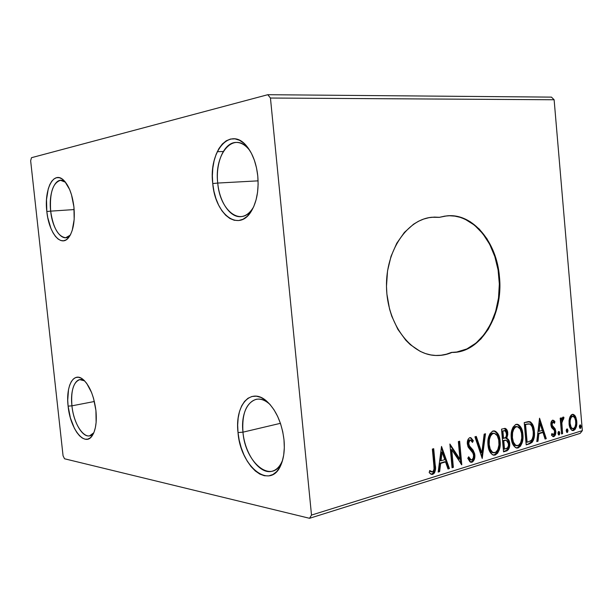 <?xml version="1.0" encoding="UTF-8"?>
<svg xmlns="http://www.w3.org/2000/svg" width="613" height="613" viewBox="0 0 613 613"><rect width="100%" height="100%" fill="white"/><g stroke="black" fill="none" stroke-linecap="round" stroke-linejoin="round"><path stroke-width="0.92" d="M65.53 182.268C56.565 174.161 48.166 191.317 50.68 211.14L46.826 211.516C44.006 189.371 53.515 170.337 63.476 180.03C68.84 185.364 72.326 194.336 73.92 206.949L74.181 219.462L72.25 230.296L70.564 234.541L68.48 237.775L66.097 239.882L63.499 240.794L60.794 240.503L58.082 239.016L55.461 236.419L53.04 232.817L50.894 228.343L47.737 217.492L46.826 211.516L46.519 199.509L48.243 188.881L49.806 184.59L51.776 181.203L54.082 178.866L56.634 177.678L59.338 177.701L62.105 178.95L64.802 181.394L69.606 189.463L71.506 194.788L73.92 206.949C75.108 220.818 73.338 231.047 68.61 237.614C60.925 247.821 48.81 232.695 46.826 211.516L50.68 211.14C49.507 193.049 52.802 182.774 60.557 180.306L65.53 182.268M74.158 209.569L50.68 211.14L74.158 209.569M84.632 380.88C76.341 375.033 69.813 388.489 71.943 405.829L68.112 406.143C65.714 386.719 73.169 371.8 82.448 378.957C89.345 384.765 93.835 395.27 95.919 410.472L96.126 422.395L95.375 427.606L94.096 432.042L92.348 435.521L90.195 437.92L87.743 439.153L85.069 439.192L82.295 438.05L79.521 435.782L76.855 432.487L74.388 428.303L70.395 417.913L68.112 406.143L67.721 400.266L68.518 389.584L69.675 385.163L71.307 381.6L73.338 379.026L75.713 377.547L78.334 377.24L81.115 378.121L83.935 380.19L86.694 383.363L91.582 392.542L93.505 398.189L95.919 410.472C96.954 421.506 95.781 429.82 92.41 435.422C85.008 447.835 70.181 429.192 68.112 406.143L71.943 405.829C70.786 390.803 73.391 382.068 79.751 379.639L84.632 380.88M94.379 401.5L71.943 405.829L94.379 401.5M270.149 404.618L269.069 403.645C254.441 390.466 239.921 407.53 242.97 432.165L238.02 432.563C234.664 405.5 250.502 386.619 266.609 401.094C276.034 409.836 281.827 422.709 283.988 439.713L284.317 447.62L283.696 455.045L282.164 461.681L279.781 467.275L276.662 471.604L272.946 474.5L268.778 475.895L264.341 475.734L259.789 474.071L255.314 470.976L251.069 466.593L247.215 461.099L243.882 454.7L241.177 447.643L239.2 440.172L238.02 432.563L237.668 425.077L238.166 417.982L239.507 411.522L241.637 405.952L244.495 401.477L247.981 398.266L251.981 396.473L256.341 396.182L260.916 397.431L265.513 400.197L269.95 404.396L274.057 409.875L277.651 416.419L280.585 423.782L282.731 431.652L283.988 439.713C284.884 449.482 283.903 457.804 281.045 464.692C270.609 491.182 240.373 466.723 238.02 432.563L242.97 432.165C241.79 413.882 246.15 402.94 256.065 399.339C260.655 398.427 265.352 400.189 270.149 404.618M280.432 423.322L242.97 432.165L280.432 423.322M250.089 150.936L249.039 149.564C234.105 130.056 213.86 153.488 217.738 183.057L212.742 183.555C208.458 151.082 230.58 125.113 247.054 146.584C252.84 153.947 256.41 163.74 257.774 175.962L258.134 184.222L257.56 192.275L256.081 199.807L253.782 206.504L250.748 212.106L247.116 216.397L243.047 219.232L238.695 220.534L234.235 220.259L229.844 218.466L225.668 215.224L221.868 210.688L218.573 205.026L215.899 198.451L213.929 191.21L212.742 183.555L212.366 175.755L212.818 168.085L214.098 160.828L216.159 154.231L218.933 148.553L222.327 144.017L226.235 140.798L230.503 139.051L234.986 138.86L239.499 140.27L243.867 143.243L247.913 147.679L251.468 153.419L254.372 160.238L256.502 167.855L257.774 175.962C258.947 190.337 256.755 202.152 251.192 211.424C238.549 232.595 215.048 214.129 212.742 183.555L217.738 183.057C215.385 162.598 224.182 142.339 236.151 142.423C241.185 142.385 245.828 145.22 250.089 150.936M258.104 180.85L217.738 183.057L258.104 180.85M449.62 215.753L454.838 216.136L459.988 217.286L465.014 219.193L474.454 225.14L482.783 233.63L489.664 244.265L494.829 256.563L498.093 269.988L499.334 283.995L498.507 298.01L495.633 311.458L490.821 323.787L484.239 334.453L476.14 342.981L466.845 348.943L456.739 352.023L451.513 352.406C446.318 354.643 440.946 355.663 435.406 355.471L441.092 355.241L446.371 354.207L451.513 352.406C480.347 353.126 503.028 314.967 498.967 276.953L499.457 276.938C503.518 314.967 480.83 353.142 451.996 352.429C446.417 354.82 440.655 355.824 434.709 355.425C409.737 354.061 387.018 323.051 386.496 286.853C385.684 250.656 407.216 219.224 432.073 217.24L439.69 217.316L434.326 217.094L428.97 217.676L423.675 219.063L418.503 221.255L413.522 224.22L404.396 232.404L396.757 243.261L391.033 256.311L387.539 270.9L386.481 286.294L386.895 294.048L389.569 309.144L391.799 316.3L397.868 329.357L405.798 340.23L410.327 344.682L420.227 351.379L425.468 353.563L430.816 354.935L436.203 355.502L441.575 355.264L446.854 354.23L451.996 352.429L457.221 352.046L462.348 350.881L467.328 348.966L472.11 346.322L480.853 339.027L488.224 329.365L493.948 317.802L497.81 304.837L499.664 291.029L499.457 276.938L497.189 263.146L492.959 250.211L486.906 238.679L479.266 229.055L470.332 221.783L460.47 217.247L455.321 216.09L450.103 215.707L444.869 216.113L439.207 217.362L446.846 215.868C472.884 212.872 496.89 242.227 499.457 276.938L498.967 276.953C496.407 242.373 472.562 213.094 446.616 215.891M309.542 518.299L580.174 433.376L582.35 430.625L311.504 515.081L270.448 98.034L554.121 99.758L582.35 430.625L554.121 99.758L551.447 97.122L267.797 94.701L31.478 157.702L30.65 160.775L63.062 455.796L64.541 458.777L309.542 518.299L311.504 515.081L270.448 98.034L267.797 94.701L31.478 157.702L30.65 160.775L63.062 455.796L64.541 458.777L309.542 518.299L311.504 515.081L582.35 430.625L580.174 433.376L309.542 518.299M217.255 151.695L223.285 151.503M569.6 417.813L569.04 420.694L569.224 425.039L570.45 428.679L571.852 430.295L573.607 430.51L575.232 429.246L576.779 424.142L576.687 420.618L575.837 417.254L574.649 415.254L573.086 414.319L571.393 414.817L570.059 416.618L569.048 423.667C569.324 427.307 570.527 429.621 572.657 430.594L573.607 430.51C576.113 428.778 577.162 425.721 576.764 421.338L575.27 416.12L573.055 414.311L572.228 414.396L569.6 417.813M561.539 433.958L562.611 433.629L561.86 422.893L562.489 419.675L563.592 419.192L563.96 417.369L563.324 417.047L562.236 417.867L561.454 420.212L561.255 417.897L560.182 418.212L561.539 433.958L562.611 433.629L561.86 422.893L563.96 417.369L563.102 417.07L561.454 420.212L561.255 417.897L560.182 418.212L561.539 433.958M552.642 420.135L551.171 421.997L550.995 425.545L551.8 427.82L554.298 430.311L554.681 432.663L553.577 434.701L551.93 433.491L551.432 435.153L553.516 436.678L555.24 435.161L555.792 431.736L555.041 428.702L552.137 425.246L552.443 422.411L553.34 422.112L554.42 423.322L554.941 421.775L553.914 420.533L552.642 420.135C551.271 421.001 550.696 422.595 550.918 424.916L551.485 427.261L554.298 430.311L554.688 431.744L553.577 434.701L551.93 433.491L551.432 435.153L553.217 436.671L553.868 436.609C555.363 435.628 555.999 433.866 555.769 431.33L555.202 428.993L552.397 425.874L552.006 424.518L552.88 422.066L554.42 423.322L554.941 421.775L552.642 420.135M529.64 443.812L532.13 442.333L533.463 440.05L534.321 436.241L534.421 432.288L533.923 428.295L532.551 424.257L530.574 421.982L528.299 421.583L524.23 422.61L526.184 444.877L529.64 443.812L526.153 444.463L529.64 443.812C533.502 441.781 535.072 437.613 534.352 431.307C534.122 426.74 532.705 423.552 530.092 421.744L524.23 422.61L526.184 444.877L529.64 443.812M503.541 451.873L507.035 450.762L508.453 449.536L509.51 446.931L509.702 443.383L508.813 440.096L506.759 438.341L507.817 434.479L507.02 430.065L505.219 428.38L501.518 429.154L503.541 451.873L506.637 450.915C508.997 449.62 510.016 447.107 509.702 443.383C509.48 440.686 508.499 439.008 506.759 438.341L507.779 433.1C507.61 430.587 506.752 429.016 505.196 428.372L501.518 429.154L503.541 451.873M482.224 458.455L485.504 433.766L484.163 434.15L481.818 452.838L476.286 436.418L474.922 436.816L482.224 458.455L485.504 433.766L484.163 434.15L481.818 452.838L476.286 436.418L474.922 436.816L482.224 458.455M453.367 467.367L451.75 449.727L461.788 464.761L459.643 441.214L458.355 441.582L459.957 459.175L449.888 444.027L452.065 467.765L453.367 467.367L452.019 467.328L453.367 467.367L451.75 449.727L461.788 464.761L459.643 441.214L458.355 441.582L459.957 459.175L449.888 444.027L452.065 467.765L453.367 467.367M433.835 465.106L434.027 468.868L433.391 471.167L432.065 471.933L429.713 470.531L429.192 472.6L430.816 474.071L432.778 474.355L434.51 472.93L435.353 470.378L433.705 448.685L432.357 449.076L433.835 465.106C434.517 467.926 434.081 470.186 432.54 471.887L429.713 470.531L429.192 472.6L431.629 474.401L432.778 474.355C435.337 472.278 436.142 469.137 435.207 464.945L433.705 448.685L432.357 449.076L433.835 465.106M441.521 446.433L438.165 472.056L439.621 471.612L440.693 463.39L445.544 461.926L448.011 469.022L449.436 468.577L441.521 446.433L438.165 472.056L439.621 471.612L440.693 463.39L445.544 461.926L448.011 469.022L449.436 468.577L441.521 446.433M470.585 437.996L472.362 440.578L473.336 440.701L470.539 437.621L469.811 437.674C467.88 438.854 467.06 440.962 467.351 443.988L468.324 447.36L472.952 453.068L473.573 455.229C473.749 457.474 473.098 459.03 471.635 459.88L471.113 459.911L468.7 456.777L467.78 458.271L470.991 462.309L472.707 461.857L474.638 458.24L474.684 453.812L473.152 450.195L469.274 445.728L468.616 442.448L470.01 440.073L471.458 440.739L472.485 442.425L473.336 440.701L470.914 437.728L469.474 437.805L468.094 439.291L467.305 443.023L467.964 446.609L472.7 452.609L473.573 455.229L473.236 458.072L471.887 459.781L470.669 459.735L468.7 456.777L467.78 458.271L469.964 461.819L471.949 462.24L470.569 462.179M487.986 444.961L489.335 450.754L492.392 454.731L495.181 455.053L497.748 453.053L499.886 447.467L500.131 441.222L498.806 435.406L495.748 431.376L492.576 431.146L489.787 433.958L488.178 438.954L487.986 444.961C488.392 450.249 490.239 453.651 493.534 455.168L495.181 455.053C499.135 452.294 500.783 447.682 500.131 441.222C499.748 435.812 497.856 432.372 494.446 430.908L492.929 431.023C488.975 433.774 487.32 438.425 487.986 444.961M511.25 438.019L512.552 443.697L515.487 447.613L518.161 447.942L520.629 445.996L522.674 440.54L522.904 434.425L521.625 428.725L518.69 424.755L515.648 424.51L512.966 427.246L511.434 432.134L511.25 438.019C511.648 443.245 513.441 446.593 516.644 448.057L518.161 447.942C521.954 445.268 523.533 440.762 522.904 434.425C522.529 429.077 520.69 425.698 517.38 424.28L515.985 424.395C512.192 427.069 510.606 431.613 511.25 438.019M539.547 418.204L536.796 441.598L538.015 441.222L538.896 433.713L542.98 432.479L545.072 439.046L546.275 438.67L539.547 418.204L536.796 441.598L538.015 441.222L538.896 433.713L542.98 432.479L545.072 439.046L546.275 438.67L539.547 418.204M557.991 433.491L558.65 434.962L559.424 434.717L559.792 432.931L559.14 431.46L558.366 431.698L557.991 432.847L559.048 435.008L559.792 432.931L558.964 431.399L557.991 433.491M566.228 430.962L566.872 432.418L567.63 432.18L567.998 430.41L567.354 428.947L566.588 429.184L566.22 430.326L567.263 432.471L567.998 430.41L567.178 428.885L566.228 430.962M579.377 426.916L580.005 428.364L580.749 428.127L581.101 426.387L580.48 424.939L579.729 425.169L579.369 426.288L580.388 428.41L581.101 426.387L580.296 424.87L579.377 426.916M431.836 217.263L439.207 217.362L433.851 217.14M431.307 474.293L433.544 472.769L434.433 469.773L432.778 448.954L434.242 464.792L435.207 464.945L434.242 464.792C435.176 468.983 434.364 472.117 431.813 474.194L431.276 474.293M430.403 471.535L431.36 471.772M441.329 447.85L448.471 468.424L449.436 468.577L447.865 468.608L448.471 468.424L441.329 447.85M444.578 461.773L445.544 461.926L439.728 463.236L440.693 463.39L439.728 463.236L438.655 471.451L439.621 471.612L438.226 471.581L438.655 471.451L439.728 463.236L444.578 461.773M441.191 452.034L440.073 460.616L441.038 460.761L440.073 460.616L441.191 452.034L442.157 452.172L444.754 459.643L441.038 460.761L442.157 452.172L441.191 452.034M449.98 445.03L458.984 459.03L459.957 459.175L458.984 459.03L449.98 445.03M458.708 441.483L460.731 463.666L458.708 441.483M461.405 464.708L461.788 464.761L461.405 464.708M450.785 449.59L451.75 449.727L450.785 449.59L452.402 467.213L450.785 449.59M469.336 459.321L468.179 457.62L469.696 459.589M470.409 440.034L469.037 439.95L470.477 440.042L472.485 442.425L473.336 440.701L472.362 440.578L471.933 441.444L472.362 440.578L470.914 438.303M468.616 443.521L470.01 440.073L469.037 439.95L467.642 443.391L468.616 443.521L467.642 443.391L468.684 446.187L469.658 446.31L468.616 443.521M471.428 448.18L469.658 446.31L468.684 446.187L470.455 448.042L471.428 448.18L470.455 448.042L473.864 454.739L474.837 454.877L471.428 448.18M471.949 462.24C474.163 460.823 475.129 458.363 474.837 454.877L473.864 454.739C474.155 458.225 473.19 460.677 470.976 462.095L471.949 462.24M470.631 462.171L472.401 461.053L473.366 459.175L473.91 455.857L473.451 452.662M473.106 451.72L468.937 446.486M468.807 446.341L467.642 443.383M467.619 442.862L467.872 441.276L468.853 440.019M469.435 439.912L469.826 440.027M475.443 436.663L480.845 452.708L481.818 452.838L480.845 452.708L475.443 436.663M484.477 434.058L481.642 456.739L484.477 434.058M493.848 430.87C497.028 432.563 498.798 435.973 499.151 441.099L500.131 441.222L499.151 441.099C499.81 447.559 498.162 452.164 494.208 454.915L493.189 455.084M493.496 455.068L495.58 454.195L496.775 452.915L498.423 449.352L499.189 445.26L498.461 437.107L496.997 433.659L495.511 431.813M494.775 431.261L494.239 431M492.185 452.524L489.963 450.386L488.331 445.283L488.423 439.391L490.17 434.878M490.615 434.318L491.94 433.337M494.147 433.261L494.316 433.284C497.074 434.456 498.614 437.215 498.921 441.582C499.465 446.8 498.139 450.517 494.929 452.723L493.657 452.808C491.013 451.582 489.526 448.839 489.212 444.586L488.239 444.463C488.553 448.708 490.032 451.444 492.683 452.678L493.657 452.808M492.791 433.146L493.227 433.153M489.212 444.586C488.676 439.337 490.002 435.598 493.197 433.36L492.224 433.245C489.028 435.475 487.703 439.215 488.239 444.463L489.212 444.586L489.396 439.513L490.645 435.782L492.093 433.95L494.346 433.291L497.212 435.628L498.714 439.95L498.951 444.938L497.779 449.773L495.496 452.486L492.706 452.432L490.277 449.229L489.212 444.586M508.491 447.007L508.43 441.513L507.418 439.337L505.786 438.218L506.706 435.743L506.66 431.912L506.047 429.951L504.583 428.357L506.805 432.985L507.779 433.1L506.805 432.985L505.786 438.218L506.759 438.341L505.786 438.218C507.518 438.885 508.499 440.571 508.729 443.26L509.702 443.383L508.729 443.26C509.043 446.984 508.024 449.49 505.664 450.785L506.637 450.915L503.503 451.452L506.445 450.417L508.215 447.927M505.327 440.142L502.806 440.624L506.3 440.264L508.522 443.743C508.66 446.548 507.779 448.218 505.894 448.754L503.549 449.045L502.806 440.624L503.411 440.44M502.591 438.295L501.947 431.023L505.035 430.701L506.599 433.491C506.767 436.134 505.963 437.72 504.177 438.234L502.591 438.295L503.572 438.418L502.921 431.138L501.947 431.023L502.591 438.295M504.53 449.176L503.779 440.739L502.806 440.624L503.549 449.045L504.53 449.176L503.779 440.739L506.3 440.264L508.093 441.912L508.476 445.49L507.572 447.796L504.53 449.176M504.162 430.778L505.863 431.192L506.568 435.13L505.763 437.322L503.572 438.418L502.921 431.138L504.162 430.778M516.797 424.257C519.87 425.912 521.579 429.261 521.924 434.318L522.904 434.425L521.924 434.318C522.56 440.64 520.981 445.145 517.188 447.819L516.292 447.973M516.498 447.957L518.506 447.115L519.648 445.873L521.226 442.387L521.962 438.387L521.257 430.403L518.429 425.192M517.717 424.648L517.203 424.388M515.242 445.467L513.893 444.433L512.476 442.088L511.449 437.536L511.625 432.579L513.296 428.165M513.725 427.621L514.997 426.671M517.119 426.594L517.272 426.61C519.947 427.744 521.441 430.464 521.747 434.77C522.268 439.889 520.996 443.513 517.916 445.659L516.751 445.743C514.177 444.555 512.736 441.858 512.422 437.659L511.449 437.536C511.763 441.743 513.204 444.433 515.778 445.62L516.751 445.743M515.541 426.51L516.368 426.518M512.422 437.659C511.909 432.51 513.181 428.855 516.246 426.686L515.265 426.579C512.207 428.748 510.935 432.403 511.449 437.536L512.422 437.659L512.598 432.686L513.801 429.039L515.181 427.261L517.341 426.625L520.1 428.924L521.54 433.176L521.778 438.057L520.652 442.793L518.46 445.429L515.786 445.36L513.449 442.211L512.422 437.659M529.954 443.145L531.67 441.559L532.781 439.015L533.44 432.173L532.145 425.399L530.881 423.062L528.827 421.545L530.092 421.744L529.119 421.644C531.724 423.445 533.149 426.633 533.371 431.2L534.352 431.307L533.371 431.2C534.099 437.498 532.528 441.659 528.667 443.689L529.318 443.452M529.149 423.912L524.605 424.464L529.67 424.012C531.854 425.345 533.034 427.889 533.218 431.644C533.655 435.046 533.042 437.958 531.364 440.364L528.36 441.866L526.153 442.126L527.134 442.241L525.579 424.564L524.605 424.464L526.153 442.126L524.605 424.464L528.498 423.859M539.348 419.897L545.302 438.556L546.275 438.67L544.949 438.663L539.348 419.897M541.999 432.372L542.98 432.479L537.923 433.606L538.896 433.713L537.923 433.606L537.042 441.107L538.015 441.222L536.842 441.168L537.923 433.606L541.999 432.372M539.126 423.376L538.206 431.207L539.179 431.314L538.206 431.207L539.126 423.376L540.099 423.476L542.306 430.38L539.179 431.314L540.099 423.476L539.126 423.376M552.558 420.166L553.968 421.675L554.941 421.775L553.968 421.675L553.723 422.388L553.968 421.675L552.558 420.166M552.374 422.012L552.88 422.066L551.899 421.966L551.033 424.411L552.006 424.518L551.033 424.411L551.416 425.774L552.397 425.874L551.416 425.774L552.65 427.085L553.631 427.184L552.65 427.085L554.221 428.885L555.202 428.993L554.221 428.885L554.788 431.223L555.769 431.33L554.788 431.223C555.018 433.759 554.39 435.521 552.895 436.502L553.868 436.609L552.757 436.533L554.075 435.437L554.796 432.847M551.93 434.502L553.24 434.732M554.834 432.234L554.221 428.885L552.642 427.077M552.321 426.817L551.416 425.774M551.279 425.476L551.079 424.786M551.033 424.411L551.302 422.602L552.022 421.951M552.129 421.943L553.095 422.043M558.497 431.713L558.818 432.824L559.792 432.931L558.818 432.824L558.374 434.694L558.704 432.188M558.658 434.969L559.048 435.008L558.658 434.969M560.313 418.173L560.481 420.112L561.454 420.212L560.481 420.112L560.313 418.173M562.857 417.177L563.96 417.369L562.987 417.277L562.642 418.985L562.857 417.177M562.405 418.985L561.945 419.039M561.255 420.189L560.887 422.794L561.86 422.893L560.887 422.794L561.186 428.234L562.159 428.341L561.186 428.234L561.638 433.514L562.611 433.629L561.508 433.56L560.88 423.483L561.255 420.189M566.703 429.2L567.025 430.311L567.998 430.41L567.025 430.311L566.596 432.15L566.91 429.675M572.519 414.327L574.297 416.028L575.27 416.12L574.297 416.028L575.783 421.246L576.764 421.338L575.783 421.246C576.189 425.621 575.14 428.679 572.634 430.403L573.607 430.51L572.243 430.495L574.481 428.801M574.871 428.02L575.799 424.05L575.607 419.805L574.596 416.579L572.849 414.472M571.163 428.28L570.136 427.039L569.132 423.261C569.324 426.058 570.236 427.82 571.86 428.556L571.515 428.464M569.109 421.131L570.213 417.231L571.416 416.212L572.94 416.258C574.596 417.039 575.523 418.84 575.714 421.667C576.044 424.932 575.285 427.246 573.446 428.602L572.841 428.656C571.209 427.928 570.297 426.158 570.105 423.361L569.132 423.261L569.079 422.204M572.864 416.25L572.09 416.189M570.105 423.361C569.784 420.058 570.542 417.706 572.389 416.304L571.416 416.212C569.569 417.614 568.81 419.959 569.132 423.261L570.105 423.361L570.174 420.38L571.186 417.323L573.063 416.281L574.71 417.874L575.592 420.641L575.737 423.767L575.086 426.778L573.768 428.464L572.136 428.38L571.109 427.138L570.105 423.361M579.814 425.184L580.128 426.288L581.101 426.387L580.128 426.288L579.729 428.081L580.021 425.66M444.754 459.643L441.038 460.761L442.157 452.172L444.754 459.643M525.579 424.564L528.843 423.905L530.46 424.411L532.207 426.932L533.218 431.644L533.187 435.69L532.13 439.306L530.651 440.916L527.134 442.241L525.579 424.564M542.306 430.38L539.179 431.314L540.099 423.476L542.306 430.38M253.636 206.834C250.142 212.887 245.92 216.159 240.947 216.642C230.12 217.807 219.454 201.953 217.738 183.057C219.845 210.895 241.307 227.538 252.771 208.282L253.636 206.834M282.7 459.85C280.302 466.095 276.831 469.872 272.287 471.182C259.996 475.044 244.817 454.195 242.97 432.165C245.116 463.282 272.708 485.304 282.149 461.237L282.7 459.85M93.797 432.778L89.651 435.812C82.464 437.743 73.545 422.303 71.943 405.829C73.798 426.449 86.962 443.283 93.797 432.778M70.242 235.162L65.691 237.729C58.158 236.672 53.155 227.806 50.68 211.14C52.457 230.082 63.208 243.775 70.242 235.162M267.797 94.701L551.447 97.122L554.121 99.758L270.448 98.034L267.797 94.701M65.17 181.823L63.476 180.03M84.226 380.466L82.448 378.957M269.069 403.645L266.609 401.094M249.039 149.564L247.054 146.584M431.943 471.918L430.977 471.757M471.113 459.911L470.14 459.765M504.897 430.686L504.062 430.587M563.24 419.039L562.267 418.947M572.841 428.656L571.86 428.556M252.771 208.282L251.192 211.424M282.149 461.237L281.045 464.692M93.559 433.322L92.41 435.422M69.966 235.637L68.61 237.614"/></g></svg>
